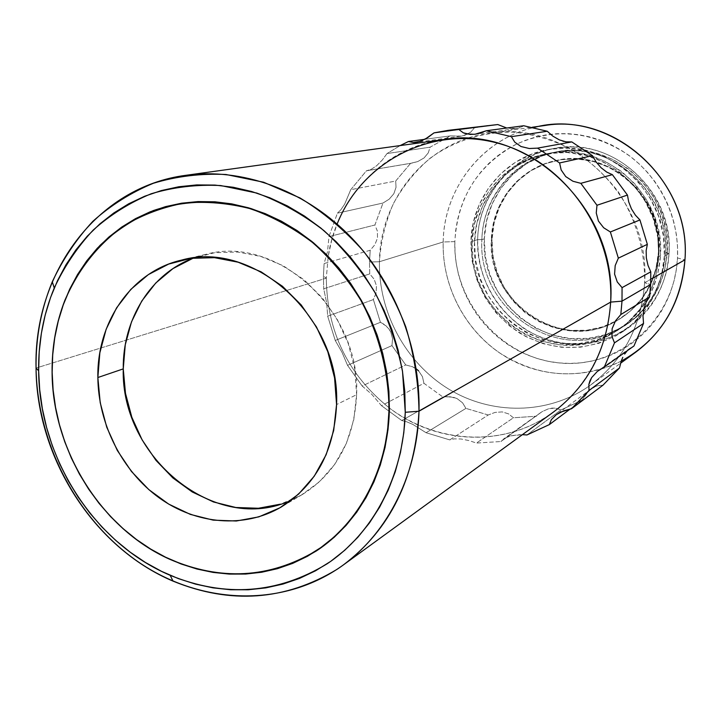 <?xml version="1.0" encoding="UTF-8"?>
<svg xmlns="http://www.w3.org/2000/svg" width="721" height="721" viewBox="0 0 721 721"><rect width="100%" height="100%" fill="white"/><g stroke="black" fill="none" stroke-linecap="round" stroke-linejoin="round"><path stroke-width="0.54" stroke-dasharray="3.6 2.7" d="M291.491 500.086L302.378 494.498C336.229 473.138 354.308 439.864 356.616 394.675L336.563 404.571L356.616 394.675C360.815 310.363 276.413 234.199 205.521 254.432L193.814 257.974M326.307 278.171L36.05 368.061L326.307 278.171L328.208 256.325L326.307 278.171L323.423 276.152L326.307 278.171C326.974 331.534 348.009 374.812 389.403 408.005C348.009 374.812 326.974 331.534 326.307 278.171M443.289 139.595C384.068 147.3 336.968 197.085 328.208 256.325L331.768 239.895L337.122 224.051M644.628 282.758L650.847 279.225L644.628 282.758C645.16 250.629 635.913 218.778 618.14 191.651C604.892 174.626 589.327 160.468 571.465 149.184C552.692 139.865 533.179 134.187 512.91 132.141C482.592 131.727 453.698 141.019 429.806 158.458C414.917 171.418 402.706 186.613 393.17 204.043C385.384 222.383 380.805 241.607 379.435 261.714C379.814 198.789 427.075 141.1 489.442 133.187C568.247 119.199 651.261 197.121 644.628 282.758L650.684 284.453L644.628 282.758C641.438 326.09 623.539 360.094 590.95 384.78L588.651 386.402C622.62 361.789 641.275 327.244 644.628 282.758M544.436 125.562C487.54 132.763 443.875 184.973 443.172 241.977L379.435 261.714L369.512 262.065L370.206 250.259L374.866 244.734L377.489 238.056L377.398 231.153L374.92 224.997L382.995 203.034L389.187 199.176L393.846 193.715L396.027 187.343L395.703 181.034L410.628 163.297L417.792 161.54L424.047 157.953L428.265 152.879L430.104 147.174L450.355 135.881L461.476 136.107L468.1 133.881L470.741 132.123L474.481 127.788L497.778 124.544M621.196 361.176C579.314 380.463 538.776 377.696 499.572 352.884C463.945 328.452 442.072 285.327 443.172 241.977L454.843 241.625C452.815 301.252 500.239 357.31 558.919 362.906C617.527 369.413 674.568 321.115 677.497 257.983L677.524 246.429L676.424 234.875L674.207 223.456L670.89 212.289L666.51 201.483L661.103 191.164L654.74 181.422L647.485 172.373L639.41 164.1L630.605 156.691L621.169 150.22L611.192 144.75L600.782 140.316L590.048 136.981L579.107 134.755L568.058 133.655L557.018 133.691L546.094 134.854L535.397 137.116L525.023 140.451L515.082 144.822L505.655 150.175L496.823 156.448L488.676 163.577L481.286 171.49L474.706 180.106L468.992 189.344L464.198 199.113L460.368 209.324L457.511 219.878L455.663 230.675L454.843 241.625L455.032 252.629L456.24 263.58L458.457 274.386L461.656 284.957L465.802 295.186L470.867 304.992L476.806 314.293L483.575 322.99L491.091 331.02L499.32 338.293L508.161 344.755L517.561 350.343L527.421 354.993L537.668 358.661L548.203 361.311L558.919 362.906L569.743 363.429L580.549 362.87L591.256 361.212L601.747 358.481L611.922 354.678L621.691 349.847L630.938 344.016L639.581 337.23L647.53 329.56L654.686 321.079L660.986 311.851L666.366 301.973L670.746 291.545L674.081 280.658L676.343 269.438L677.497 257.983L684.95 259.803L677.497 257.983C679.543 217.724 659.571 176.825 626.774 153.897C590.742 130.988 554.07 127.689 516.759 143.993C478.176 164.685 457.529 197.23 454.843 241.625L443.172 241.977C443.983 188.767 481.79 139.297 533.729 127.563M658.733 256.604L660.49 255.694C665.393 194.598 604.063 140.334 547.509 153.645C506.259 161.261 475.229 199.906 474.49 242.067L471.985 242.887C472.715 200.546 503.862 161.729 545.274 154.087C602.053 140.721 663.644 195.238 658.733 256.604C656.209 288.842 642.177 313.635 616.644 330.993L611.669 333.976C550.709 370.558 467.01 314.023 471.985 242.887L474.49 242.067L475.644 260.479L480.168 278.405L487.901 295.213L498.572 310.291L511.793 323.098L527.114 333.147L543.976 340.06L561.785 343.538L579.882 343.43L597.583 339.681L614.202 332.39L629.091 321.8L641.636 308.273L651.306 292.32L657.687 274.557L660.49 255.694L659.571 236.47L654.956 217.697L646.827 200.132L635.516 184.504L621.502 171.436L605.37 161.45L587.777 154.925L569.455 152.095L551.132 153.014L533.522 157.611L517.29 165.65L503.042 176.798L491.289 190.578L482.439 206.467L476.779 223.843L474.49 242.067C469.641 311.977 550.907 368.17 611.66 333.778L618.564 329.749C643.997 312.463 657.976 287.778 660.49 255.694L658.733 256.604L655.921 275.566L649.522 293.402L639.806 309.417L627.216 322.999L612.273 333.634L595.582 340.952L577.809 344.71L559.64 344.827L541.768 341.321L524.834 334.373L509.45 324.279L496.174 311.418L485.458 296.268L477.69 279.387L473.147 261.381L471.985 242.887L474.274 224.582L479.952 207.134L488.838 191.173L500.635 177.33L514.929 166.145L531.224 158.061L548.906 153.447L567.301 152.528L585.704 155.376L603.36 161.937L619.564 171.968L633.642 185.09L645.007 200.799L653.172 218.445L657.804 237.308L658.733 256.604M611.66 332.417L626.062 324.919C651.09 307.903 664.861 283.632 667.349 252.107L665.654 252.99L669.007 253.531L664.374 255.973L669.007 253.531C674.063 191.02 611.57 135.368 553.539 148.544C510.738 156.096 478.402 196.04 477.635 239.624L470.921 241.805C471.66 197.716 504.303 157.304 547.572 149.662C606.226 136.341 669.467 192.705 664.374 255.973C661.788 289.049 647.449 314.581 621.367 332.579C587.849 352.145 554.052 352.38 519.985 333.273C487.711 311.463 471.354 280.974 470.921 241.805L477.635 239.624C478.78 188.208 523.527 144.254 575.34 147.066C627.18 149.085 672.215 199.618 669.007 253.531L665.654 252.99C668.718 201.276 625.549 152.798 575.791 150.806C526.051 148.057 483.007 190.236 481.88 239.651L477.635 239.624L481.88 239.651C482.637 198.032 513.343 159.873 554.107 152.347C609.993 139.207 670.521 192.714 665.654 252.99L667.349 252.107C672.206 192.101 611.94 138.829 556.27 151.924C515.659 159.422 485.062 197.419 484.296 238.858L481.88 239.651L484.296 238.858L485.413 256.955L489.856 274.584L497.454 291.095L507.954 305.911L520.968 318.493L536.036 328.352L552.637 335.13L570.167 338.528L587.985 338.401L605.406 334.697L621.772 327.514L636.427 317.087L648.774 303.784L658.3 288.103L664.582 270.645L667.349 252.107L666.456 233.234L661.932 214.795L653.947 197.545L642.835 182.197L629.054 169.372L613.192 159.575L595.888 153.167L577.863 150.392L559.829 151.302L542.489 155.826L526.51 163.73L512.469 174.689L500.888 188.244L492.155 203.863L486.567 220.941L484.296 238.858C479.925 304.145 552.205 358.788 611.651 332.417M492.037 239.426C487.234 304.659 565.949 355.038 620.177 318.7C643.727 303.226 656.66 280.829 658.985 251.503L658.471 251.764C656.146 281.127 643.195 303.559 619.618 319.052L614.932 321.746C560.415 353.074 486.828 302.694 491.325 239.66L492.037 239.426L491.325 239.66L492.335 256.216L496.399 272.34L503.357 287.454L512.964 301.008L524.87 312.499L538.668 321.512L553.854 327.685L569.887 330.768L586.155 330.615L602.062 327.208L616.996 320.62L630.352 311.075L641.591 298.918L650.252 284.597L655.966 268.672L658.471 251.764L657.651 234.559L653.514 217.751L646.241 202.033L636.111 188.037L623.566 176.33L609.11 167.38L593.338 161.513L576.899 158.944L560.442 159.747L544.598 163.847L529.989 171.039L517.155 181.025L506.548 193.39L498.544 207.657L493.416 223.276L491.325 239.66C492.064 202.268 519.309 167.975 555.702 160.612C606.839 147.661 662.914 196.463 658.471 251.764L658.985 251.503C663.428 196.274 607.424 147.535 556.342 160.477C520.003 167.831 492.776 202.078 492.037 239.426L494.128 223.059L499.247 207.459L507.242 193.21L517.84 180.863L530.665 170.886L545.256 163.703L561.073 159.611L577.521 158.809L593.942 161.378L609.687 167.227L624.125 176.167L636.661 187.857L646.773 201.835L654.037 217.535L658.165 234.316L658.985 251.503L656.489 268.383L650.784 284.29L642.132 298.593L630.893 310.733L617.555 320.268L602.648 326.847L586.759 330.254L570.5 330.407L554.494 327.325L539.326 321.16L525.546 312.166L513.649 300.693L504.051 287.156L497.102 272.06L493.047 255.955L492.037 239.426M487.973 125.4L474.481 127.788L470.741 132.123L464.964 135.233L460.602 136.242L450.355 135.881L424.831 139.306L450.355 135.881L430.104 147.174L387.024 153.555L400.173 145.579L387.024 153.555L382.364 159.936L376.614 165.758L370.973 169.462L366.475 170.76L350.748 189.695L344.656 204.151L340.799 209.856L337.41 213.173L328.974 236.605L327.505 251.737L324.108 263.553L323.423 276.152L324.108 263.553L370.206 250.259L369.512 262.065L379.435 261.714C378.453 312.346 405.599 362.609 448.435 388.925C491.271 415.125 547.23 414.99 588.651 386.402C547.23 414.99 491.271 415.125 448.435 388.925C405.599 362.609 378.453 312.346 379.435 261.714L443.172 241.977C441.964 288.274 467.136 334.111 506.845 357.481C546.545 380.751 598.241 379.336 635.841 352.109M563.714 141.397L566.003 141.857M559.379 139.901L562.768 141.136M521.391 127.094L523.743 125.751L518.615 128.104L521.391 127.094M516.173 128.59L506.764 128.023L511.973 128.771L518.615 128.104L516.173 128.59L475.157 134.214M369.729 273.908L369.512 262.065L369.729 273.908L323.711 288.788L323.423 276.152L323.711 288.788L326.685 303.027L327.685 316.195L373.37 299.585L376.101 292.996L376.47 285.831L374.136 279.189L369.729 273.908L323.711 288.788L326.685 303.027L327.685 316.195L335.238 340.465L327.685 316.195L373.37 299.585L380.427 322.314L373.37 299.585L376.101 292.996L376.47 285.831L374.136 279.189L369.729 273.908M383.518 323.972L380.427 322.314L335.238 340.465L342.042 352.362L347.54 365.349L391.954 345.602L392.566 338.636L390.701 331.759L388.79 328.713L383.518 323.972M416.215 368.828L412.655 366.8L405.743 364.934L391.954 345.602L405.743 364.934L362.203 386.041L347.54 365.349L362.203 386.041L371.856 394.414L381.517 405.707L423.93 383.284L422.443 376.659L418.577 370.828L412.655 366.8L405.743 364.934L362.203 386.041L371.856 394.414L381.517 405.707L401.759 420.532L381.517 405.707L423.93 383.284L443.009 397.082L423.93 383.284L422.443 376.659L418.577 370.828M446.596 396.658L443.009 397.082L401.759 420.532L406.527 421.722L413.007 424.498L426.066 432.726L465.919 408.392L462.567 402.814L457.132 398.65L453.779 397.388L446.596 396.658M488.243 414.981L465.919 408.392L488.243 414.981L449.751 439.9L426.066 432.726L449.751 439.9L454.284 438.855L461.107 439.008L469.074 440.594L476.437 443.064L513.406 417.792L508.62 413.89L502.24 411.907L495.084 412.394L488.243 414.981L449.751 439.9L454.284 438.855L461.107 439.008L469.074 440.594L476.437 443.064L500.933 441.522L476.437 443.064L513.406 417.792L536.496 416.215L513.406 417.792L508.62 413.89L502.24 411.907L495.084 412.394L488.243 414.981M526.952 434.961L561.019 409.934L555.422 408.167L548.852 408.654L542.237 411.565L500.933 441.522L504.52 438.35L510.819 435.826L518.931 434.7L526.952 434.961L561.019 409.934L582.144 400.092L586.155 393.837L591.454 388.745L597.376 385.789L603.017 385.149L597.376 385.789L594.392 386.97L588.66 391.088L582.144 400.092L561.019 409.934L555.422 408.167L552.205 408.095L548.852 408.654L542.237 411.565L500.933 441.522L504.52 438.35L510.819 435.826L522.383 434.673M626.297 351.821L624.647 354.074M627.243 350.73L630.469 347.882L633.975 345.963L627.189 350.794M350.748 189.695L366.475 170.76L410.628 163.297L395.703 181.034L350.748 189.695L344.656 204.151L340.799 209.856L337.41 213.173L382.995 203.034L374.92 224.997L328.974 236.605L337.41 213.173L382.995 203.034L389.187 199.176L393.846 193.715L396.027 187.343L395.703 181.034L350.748 189.695M582.144 400.092L570.266 408.969L582.144 400.092M610.66 302.099C608.127 356.571 575.7 404.968 530.305 425.597C484.773 446.137 429.941 438.494 389.403 408.005C436.827 444.578 505.277 447.741 553.268 412.196M474.481 127.788L434.015 132.871L474.481 127.788M665.654 252.99C663.158 284.66 649.342 309.03 624.206 326.108L611.651 332.841C551.808 361.113 477.392 306.046 481.88 239.651C477.392 306.046 551.808 361.113 611.651 332.841C644.159 317.249 662.157 290.635 665.654 252.99M669.007 253.531C666.565 307.497 617.843 349.189 567.346 343.845C516.795 339.276 475.761 291.005 477.635 239.624C478.05 278.342 494.218 308.471 526.141 330.011C559.847 348.865 593.284 348.613 626.45 329.245C652.244 311.445 666.438 286.201 669.007 253.531M664.374 255.973L661.445 275.611L654.794 294.096L644.718 310.688L631.659 324.747L616.158 335.752L598.863 343.322L580.45 347.198L561.632 347.306L543.129 343.665L525.6 336.473L509.684 326.018L495.94 312.707L484.863 297.034L476.824 279.568L472.12 260.939L470.921 241.805L473.282 222.861L479.159 204.8L488.351 188.28L500.554 173.932L515.362 162.333L532.233 153.952L550.547 149.157L569.608 148.184L588.678 151.113L606.992 157.89L623.791 168.272L638.382 181.872L650.162 198.14L658.624 216.426L663.428 235.974L664.374 255.973M192.849 258.334L214.669 252.71L237.606 252.035L260.759 256.415L283.2 265.752L303.983 279.73L322.242 297.827L337.185 319.313L348.171 343.295L354.741 368.773L356.616 394.675L353.759 419.928L346.332 443.478L334.697 464.405L319.367 481.88L301.027 495.291L280.433 504.168M425.336 139.036L422.686 140.352M559.09 412.926L560.65 412.133M450.228 396.739L443.009 397.082L401.759 420.532L406.527 421.722L413.007 424.498L426.066 432.726L465.919 408.392L462.567 402.814L457.132 398.65L450.228 396.739M386.357 326.108L380.427 322.314L335.238 340.465L342.042 352.362L347.54 365.349L391.954 345.602L392.566 338.636L390.701 331.759L386.357 326.108M377.398 231.153L374.92 224.997L328.974 236.605L327.505 251.737L324.108 263.553L370.206 250.259L374.866 244.734L377.489 238.056L377.398 231.153M428.265 152.879L430.104 147.174L387.024 153.555L382.364 159.936L376.614 165.758L370.973 169.462L366.475 170.76L412.115 163.081L417.792 161.54L424.047 157.953L428.265 152.879M302.378 494.498L281.244 507.016M489.442 133.187L532.26 127.247M545.274 154.087L547.509 153.645M547.572 149.662L553.539 148.544M554.107 152.347L556.27 151.924M620.177 318.7L619.618 319.052M556.342 160.477L555.702 160.612M624.206 326.108L626.062 324.919M621.367 332.579L626.45 329.245M616.644 330.993L618.564 329.749M590.95 384.78L620.538 363.24M205.521 254.432L182.143 259.966M460.602 136.242L415.945 142.361M630.469 347.882L599.169 370.044M591.229 388.916L556.017 414.872M540.849 412.493L503.609 438.945M412.115 163.081L367.34 170.652"/><path stroke-width="1.08" d="M193.814 257.974C150.851 273.475 122.606 319.385 123.255 368.891L97.858 377.525C96.83 322.008 131.528 271.393 181.62 260.092C254.053 239.363 340.7 317.862 336.563 404.571L334.58 377.93L327.803 351.713L316.501 327.019L301.153 304.893L282.425 286.255L261.11 271.844L238.128 262.201L214.425 257.667L190.975 258.334L168.669 264.075L148.373 274.602L130.798 289.409L116.568 307.876L106.149 329.263L99.849 352.767L97.858 377.525L100.201 402.642L106.762 427.238L117.316 450.463L131.483 471.498L148.796 489.586L168.66 504.078L190.38 514.406L213.2 520.138L236.299 521.004L258.812 516.876L279.865 507.818L298.602 494.101L314.257 476.184L326.135 454.717L333.688 430.527L336.563 404.571C334.283 451.031 315.843 485.179 281.244 507.016C244.248 528.763 196.148 524.437 159.143 497.814C122.164 471.047 98.29 424.047 97.858 377.525L123.255 368.891C120.668 458.06 216.453 535.685 291.491 500.086M52.083 372.27L52.155 372.342C51.903 346.99 56.193 322.945 65.025 300.215C78.057 269.528 98.498 243.671 124.796 225.258C143.263 214.416 163.189 207.017 184.567 203.043C206.458 201.195 228.539 203.124 250.818 208.838C272.817 216.715 293.6 228.097 313.175 242.986C331.66 259.686 347.648 278.955 361.14 300.783C379.255 334.868 388.862 372.82 388.998 410.519L389.358 410.492C389.232 372.739 379.606 334.733 361.473 300.612C347.964 278.757 331.948 259.461 313.437 242.743C293.844 227.836 273.025 216.435 250.998 208.549C217.616 199.384 183.963 200.231 153.339 210.568C133.61 219.085 115.856 230.666 100.075 245.329C85.673 261.48 73.975 279.721 64.971 300.053C56.121 322.819 51.831 346.891 52.083 372.27L53.039 389.818L55.472 407.32L59.365 424.633L64.683 441.613L71.37 458.114L79.382 474.003L88.638 489.135L99.074 503.393L110.601 516.642L123.138 528.772L136.566 539.678L150.779 549.24L165.668 557.369L181.106 563.993L196.959 569.031L213.083 572.411L229.35 574.096L245.591 574.051L261.669 572.249L277.432 568.68L292.717 563.371L307.371 556.333L321.242 547.618L334.183 537.298L346.062 525.447L356.724 512.18L366.052 497.598L373.947 481.853L380.291 465.099L385.023 447.498L388.06 429.229L389.358 410.492L388.907 391.476L386.69 372.397L382.734 353.461L377.065 334.868L369.756 316.834L360.87 299.548L350.523 283.209L338.834 267.987L325.919 254.035L311.932 241.508L297.034 230.522L281.388 221.194L265.166 213.605L248.547 207.819L231.711 203.872L214.822 201.79L198.059 201.574L181.593 203.196L165.587 206.621L150.175 211.794L135.512 218.634L121.732 227.07L108.943 236.984L97.254 248.276L86.763 260.822L77.553 274.494L69.694 289.157L63.232 304.668L58.212 320.881L54.67 337.653L52.624 354.831L52.083 372.27C52.381 450.129 101.102 528.538 169.516 559.19C220.725 581.306 269.609 578.593 316.159 551.069C359.292 523.058 387.871 469.885 389.358 410.492L388.998 410.519C387.51 469.831 358.977 522.941 315.897 550.916C269.411 578.413 220.59 581.117 169.453 559.036C101.111 528.43 52.444 450.102 52.155 372.342L52.083 372.27M337.122 224.051C361.401 162.649 429.77 125.508 496.282 142.776C562.84 159.476 614.292 230.287 610.66 302.099L418.991 411.222C415.458 478.23 390.214 529.493 343.25 565.021C284.002 607.785 202.998 605.063 140.568 563.452C78.12 521.607 37.276 444.767 36.05 368.061L38.637 370.747C38.312 341.52 43.512 313.932 54.255 287.985C64.376 266.419 77.354 247.123 93.171 230.098C110.439 214.687 129.78 202.574 151.185 193.769C173.482 187.09 196.662 184.351 220.734 185.558L256.712 193.039C280.433 201.799 302.838 214.317 323.909 230.594C343.8 248.808 360.996 269.762 375.488 293.456C388.114 318.322 397.127 344.359 402.534 371.567L405.265 412.286L418.991 411.222C418.559 382.725 414.133 354.534 405.698 326.631C395.072 299.449 381.058 274.368 363.654 251.395C344.62 230.098 323.432 212.298 300.107 197.996L263.616 182.224L225.997 174.5C200.844 173.31 176.618 176.239 153.339 183.278C130.997 192.534 110.827 205.224 92.82 221.347C76.336 239.147 62.826 259.299 52.282 281.803C41.106 308.867 35.699 337.617 36.05 368.061C33.409 273.755 96.38 186.811 186.009 175.293C241.256 167.705 302.649 189.181 348.27 234.46C393.711 279.91 420.559 347.017 418.991 411.222L610.66 302.099C617.537 209.27 527.718 124.499 443.289 139.595L186.009 175.293M533.729 127.563C607.848 106.807 691.818 178.195 684.95 259.803L650.847 279.225L684.95 259.803C691.223 182.728 616.356 112.9 544.436 125.562L532.26 127.247M408.447 141.505L400.173 145.579L408.447 141.505L424.831 139.306L408.447 141.505L413.367 142.533L408.447 141.505M416.531 142.271L413.367 142.533L420.1 141.361L416.531 142.271M425.336 139.036L434.015 132.871L448.327 130.33L458.736 129.429L463.288 132.808L470.254 134.448L475.157 134.214L486.333 130.753L523.743 125.751L486.333 130.753L511.36 136.666L547.257 131.249L523.743 125.751L547.257 131.249L552.818 136.125L559.379 139.901L566.003 141.857L571.807 141.911L592.5 155.691L596.087 161.919L601.053 167.705L606.767 172.103L612.372 174.662L627.45 195.076L628.685 201.799L631.425 208.847L635.399 215.155L639.942 219.95L647.35 244.338L646.16 250.629L646.34 257.983L648.008 265.391L650.775 271.835L622.061 287.634L621.998 301.153L620.826 314.545L649.549 296.953L650.684 284.453L621.998 301.153L610.66 302.099L621.998 301.153L622.061 287.634L617.257 281.938L614.589 274.115L615.184 265.607L618.339 258.145L610.372 231.973L603.666 227.755L598.421 221.05L596.249 212.956L596.979 205.26L580.838 183.332L572.934 181.241L565.724 176.582L561.163 169.949L559.604 162.946L537.524 148.138L529.25 148.508L520.986 146.516L514.767 142.145L511.36 136.666L486.333 130.753L478.582 133.547L474.391 134.304L466.487 133.917L463.288 132.808L458.736 129.429L434.015 132.871L427.535 137.756L420.1 141.361L422.686 140.352M650.775 271.835L650.684 284.453L649.549 296.953L646.223 301.919L643.889 308.597L643.006 316.14L643.538 323.414L633.975 345.963L643.538 323.414L614.49 342.863L604.36 366.962L633.975 345.963L604.36 366.962L614.49 342.863L611.994 336.545L612.129 328.686L615.491 320.854L620.826 314.545L621.998 301.153L650.684 284.453L650.775 271.835L622.061 287.634L617.257 281.938L614.589 274.115L615.184 265.607L618.339 258.145L647.35 244.338L639.942 219.95L610.372 231.973L618.339 258.145L647.35 244.338L646.16 250.629L646.34 257.983L648.008 265.391L650.775 271.835M562.768 141.136L563.714 141.397M497.778 124.544L458.736 129.429L497.778 124.544L506.764 128.023L497.778 124.544L448.327 130.33M619.492 367.98L603.017 385.149L619.492 367.98L589.012 390.449L571.528 408.726L603.017 385.149L571.528 408.726L589.012 390.449L588.877 384.419L589.85 381.03L591.662 377.579L597.367 371.405L604.36 366.962L597.367 371.405L591.662 377.579L588.877 384.419L589.012 390.449L619.492 367.98L621.331 360.788L619.492 367.98M622.8 357.319L621.331 360.788L622.8 357.319M627.189 350.794L626.297 351.821M556.017 414.872L551.349 419.658L549.375 424.579L570.266 408.969L549.375 424.579L526.952 434.961L549.375 424.579L551.349 419.658L556.27 414.692L563.615 410.871L571.528 408.726L560.65 412.133M580.838 183.332L596.979 205.26L627.45 195.076L612.372 174.662L580.838 183.332L572.934 181.241L565.724 176.582L561.163 169.949L559.604 162.946L592.5 155.691L571.807 141.911L537.524 148.138L559.604 162.946L592.5 155.691L596.087 161.919L601.053 167.705L606.767 172.103L612.372 174.662L580.838 183.332M522.383 434.673L526.952 434.961M620.538 363.24L635.841 352.109C665.555 329.596 681.931 298.827 684.95 259.803C680.822 305.965 659.571 339.753 621.196 361.176M343.25 565.021L553.268 412.196C588.21 385.735 607.343 349.036 610.66 302.099M36.05 368.061C36.519 457.646 93.55 547.563 173.049 581.135C230.423 604.568 285.047 600.656 336.923 569.41C385.068 537.614 417.108 477.969 418.991 411.222L405.265 412.286C403.553 476.139 373.072 533.279 327.082 563.831C277.522 593.888 225.222 597.718 170.174 575.313C93.901 543.192 39.06 456.781 38.637 370.747L36.05 368.061M38.637 370.747L39.195 351.857L41.385 333.237L45.18 315.05L50.578 297.458L57.536 280.613L66.017 264.679L75.966 249.799L87.304 236.137L99.949 223.825L113.792 212.992L128.735 203.764L144.633 196.256L161.36 190.56L178.763 186.757L196.662 184.918L214.903 185.081L233.289 187.271L251.638 191.507L269.762 197.752L287.454 205.963L304.532 216.084L320.791 228.016L336.067 241.652L350.172 256.847L362.951 273.439L374.253 291.266L383.942 310.12L391.927 329.794L398.1 350.073L402.408 370.738L404.796 391.557L405.265 412.286L403.805 432.717L400.452 452.626L395.252 471.795L388.277 490.037L379.634 507.151L369.413 522.986L357.751 537.388L344.782 550.222L330.66 561.398L315.528 570.798L299.566 578.377L282.92 584.082L265.779 587.885L248.303 589.769L230.657 589.751L213.01 587.858L195.517 584.118L178.339 578.602L161.612 571.374L145.498 562.515L130.104 552.115L115.576 540.272L102.022 527.114L89.548 512.739L78.265 497.292L68.243 480.898L59.582 463.693L52.345 445.83L46.586 427.445L42.35 408.699L39.7 389.755L38.637 370.747M52.155 372.342L52.696 354.93L54.742 337.77L58.275 321.016L63.286 304.821L69.739 289.337L77.598 274.692L86.799 261.038L97.272 248.511L108.943 237.227L121.714 227.322L135.485 218.905L150.13 212.073L165.515 206.909L181.503 203.484L197.951 201.871L214.687 202.087L231.558 204.169L248.375 208.108L264.967 213.894L281.172 221.473L296.791 230.783L311.67 241.751L325.631 254.27L338.528 268.194L350.208 283.407L360.545 299.729L369.413 316.988L376.713 334.995L382.373 353.56L386.33 372.478L388.547 391.53L388.998 410.519L387.691 429.229L384.663 447.48L379.94 465.054L373.604 481.79L365.727 497.517L356.408 512.072L345.756 525.33L333.904 537.163L320.98 547.473L307.119 556.17L292.492 563.2L277.225 568.508L261.489 572.068L245.428 573.871L229.197 573.925L212.956 572.24L196.851 568.86L181.016 563.831L165.605 557.216L150.734 549.096L136.53 539.542L123.12 528.655L110.601 516.542L99.092 503.303L88.665 489.063L79.418 473.949L71.424 458.078L64.737 441.603L59.428 424.642L55.544 407.347L53.111 389.872L52.155 372.342M280.433 504.168L258.406 508.26L235.821 507.494L213.497 501.969L192.264 491.974L172.86 477.924L155.952 460.34L142.127 439.891L131.844 417.297L125.481 393.351L123.255 368.891L125.265 344.782L131.492 321.881L141.758 301.036L155.727 283.038L172.959 268.6L192.849 258.334M566.003 141.857L571.807 141.911L537.524 148.138L529.25 148.508L520.986 146.516L514.767 142.145L511.36 136.666L547.257 131.249L552.818 136.125L559.379 139.901M635.399 215.155L639.942 219.95L610.372 231.973L603.666 227.755L598.421 221.05L596.249 212.956L596.979 205.26L627.45 195.076L628.685 201.799L631.425 208.847L635.399 215.155M643.006 316.14L643.538 323.414L614.49 342.863L611.994 336.545L612.129 328.686L615.491 320.854L620.826 314.545L649.549 296.953L646.223 301.919L643.889 308.597L643.006 316.14M627.243 350.73L624.647 354.074M555.999 414.89L559.09 412.926M418.577 370.828L416.215 368.828M52.282 281.803L54.255 287.985M173.049 581.135L170.174 575.313M182.143 259.966L181.62 260.092"/></g></svg>
